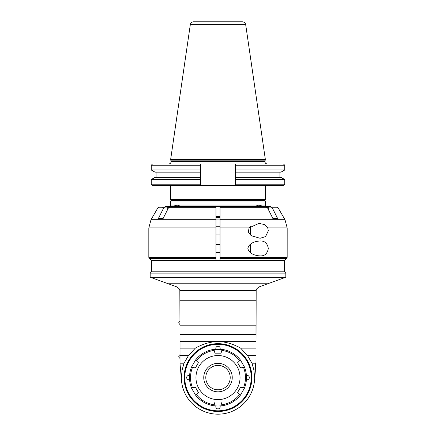 <?xml version="1.0" encoding="UTF-8"?>
<svg xmlns="http://www.w3.org/2000/svg" width="436" height="436" viewBox="0 0 436 436"><rect width="100%" height="100%" fill="white"/><g stroke="black" fill="none" stroke-linecap="round" stroke-linejoin="round"><path stroke-width="0.65" d="M180.063 364.131L181.518 380.77L181.283 378.094L182.117 369.957L184.03 363.199L188.439 355.607L195.344 348.151C203.263 343.759 210.817 341.584 218 341.639C225.183 341.584 232.737 343.759 240.656 348.151L247.561 355.607L251.97 363.199L255.425 363.199L255.981 362.643L256.172 290.414L179.828 290.414L180.019 341.639L255.981 341.639M180.019 325.196L255.981 325.196L255.981 334.592L180.019 334.592M179.828 290.414C179.905 289.341 178.776 288.12 176.449 286.757L150.18 277.198L150.18 273.138L285.82 273.138L285.82 277.198L259.551 286.757C257.224 288.12 256.096 289.341 256.172 290.414M255.981 348.151L240.656 348.151M255.981 355.607L247.561 355.607M255.425 363.199L255.3 371.423L254.482 380.77A36.624 36.624 0 0 1 181.518 380.77M181.283 378.094L180.019 363.673L180.019 341.639M151.537 271.781L151.537 260.93L284.463 260.93L284.463 271.781L151.537 271.781L150.18 273.138M168.432 207.912L167.756 207.089A1.368 1.183 90 0 0 167.642 207.084L164.786 207.084L163.767 207.759L158.323 218.61L163.069 218.61L168.514 207.759L215.967 207.759L215.967 207.084L215.967 260.657L284.457 260.657L286.763 258.341L287.166 257.382L286.763 258.341L220.033 258.341L220.033 260.657L220.033 258.341M215.967 219.875L220.033 219.875M215.967 217.526L220.033 217.526M195.344 348.151L180.019 348.151M251.97 363.199L253.883 369.957L254.717 378.094M184.09 377.576A33.91 33.91 0 0 1 234.955 348.211A33.91 33.91 0 0 1 234.955 406.946A33.91 33.91 0 0 1 184.09 377.576M255.3 369.957L253.883 369.957M255.191 372.66L254.482 380.77M184.03 363.199L180.019 363.199M182.117 369.957L180.569 369.957M188.439 355.607L180.019 355.607M184.428 377.576A33.572 33.572 0 0 1 218 344.009A33.572 33.572 0 0 1 251.572 377.576A33.572 33.572 0 0 1 218 411.148A33.572 33.572 0 0 1 184.428 377.576M218 344.347A33.229 33.229 0 0 0 189.219 394.193A33.229 33.229 0 0 0 246.781 394.193A33.229 33.229 0 0 0 218 344.347M220.038 405.987A2.169 2.169 0 0 1 218 408.908A2.169 2.169 0 0 1 215.962 405.987M246.411 375.543A2.169 2.169 0 0 1 249.299 377.958A2.169 2.169 0 0 1 246.411 379.614M189.589 379.614A2.169 2.169 0 0 1 186.701 377.958A2.169 2.169 0 0 1 189.589 375.543M215.962 349.171A2.169 2.169 0 0 1 218 346.244A2.169 2.169 0 0 1 220.038 349.171M221.052 401.992L214.948 401.992L221.052 401.992L222.066 405.769A28.482 28.482 0 0 0 240.383 395.196L244.449 388.154A28.482 28.482 0 0 0 244.449 367.003L240.383 359.962A28.482 28.482 0 0 0 222.066 349.383L213.934 349.383L214.948 353.165L221.052 353.165L222.066 349.383L221.052 353.165M244.449 367.003L240.672 368.011L237.62 362.725L240.672 368.011L244.449 367.003A28.482 28.482 0 0 1 244.449 388.154L240.672 387.141L237.62 392.427L240.383 395.196A28.482 28.482 0 0 1 222.066 405.769L218 406.063L213.934 405.769L214.948 401.992M195.328 387.141L191.551 388.154A28.482 28.482 0 0 1 191.551 367.003L195.328 368.011L198.38 362.725L195.617 359.962L191.551 367.003A28.482 28.482 0 0 0 191.551 388.154L195.617 395.196A28.482 28.482 0 0 0 213.934 405.769A28.482 28.482 0 0 1 195.617 395.196L198.38 392.427L195.328 387.141L198.38 392.427M195.328 368.011L198.38 362.725M213.934 349.383A28.482 28.482 0 0 0 195.617 359.962A28.482 28.482 0 0 1 213.934 349.383M222.066 349.383A28.482 28.482 0 0 1 240.383 359.962L237.62 362.725M240.672 387.141L237.62 392.427L239.658 394.471A27.468 27.468 0 0 1 221.799 404.782M218 355.536A22.04 22.04 0 0 0 198.914 388.596A22.04 22.04 0 0 0 237.086 388.596A22.04 22.04 0 0 0 218 355.536M218 391.822A14.241 14.241 0 0 1 205.667 370.458A14.241 14.241 0 0 1 230.333 370.458A14.241 14.241 0 0 1 218 391.822M218 389.784A12.208 12.208 0 0 1 205.792 377.576A12.208 12.208 0 0 1 218 365.368A12.208 12.208 0 0 1 230.208 377.576A12.208 12.208 0 0 1 218 389.784M179.845 354.86A1.897 1.897 0 0 0 179.845 358.25L180.019 354.86M179.845 320.951A1.897 1.897 0 0 0 179.845 324.34L180.019 320.951M270.898 207.084L271.214 207.084L270.898 207.084L270.898 206.402L265.998 206.402L265.998 207.084M268.244 209.269L268.244 207.089A1.368 1.183 -90 0 1 268.358 207.084L271.214 207.084L272.233 207.759L277.678 218.61L272.931 218.61L267.486 207.759L266.467 207.084L220.033 207.084L220.033 207.759L220.033 207.084M164.786 207.084L162.388 207.084L165.102 207.084L165.102 206.402L173.659 206.402L177.005 205.045L179.376 205.814L178.406 206.402M215.967 258.341L215.967 260.657L151.537 260.657L149.221 258.341L215.967 258.341M268.244 207.089L267.568 207.912M267.486 207.759L220.033 207.759L220.033 257.382L287.166 257.382L287.177 227.886L267.742 227.886L268.314 230.818L265.546 236.623L260.041 238.279L251.528 235.778L248.215 232.383L249.092 227.886L258.973 223.357L264.347 224.551L267.742 227.886M260.041 255.91C255.916 255.719 248.994 254.03 247.871 248.449C249.212 242.645 255.954 241.25 260.041 240.988C264.63 240.737 267.388 243.223 268.314 248.449C267.388 253.676 264.63 256.161 260.041 255.91M168.514 207.759L169.533 207.084L215.967 207.084M220.033 244.383L215.967 244.383M220.033 226.747L215.967 226.747M250.28 234.895L250.28 226.66M250.553 235.108L250.553 226.426M250.28 252.526L250.28 244.378M250.553 252.738L250.553 244.165M220.033 216.578L215.967 216.578M257.594 206.402L256.624 205.814L258.995 205.045L262.341 206.402L265.998 206.402M261.371 205.814L261.371 207.084M170.661 200.98L265.339 200.98L265.339 205.045L170.661 205.045L170.661 200.98L171.343 200.298M261.251 207.084L261.251 206.402L174.749 206.402L174.749 207.084M174.629 207.084L174.629 205.814M170.002 207.084L170.002 206.402M264.696 200.298L171.304 200.298L170.629 199.623L265.371 199.623L264.696 200.298M170.629 199.623L170.629 185.447L200.429 185.447L200.429 165.255L151.248 165.255L152.589 163.914L283.411 163.914L284.752 165.255L235.571 165.255L235.571 163.914L235.571 179.55L284.752 179.55L284.752 184.21L283.514 185.447L235.571 185.447L265.371 185.447L265.371 199.623M284.752 184.21L235.571 184.21L235.571 179.55L235.571 185.447L152.486 185.447L151.248 184.21L200.429 184.21L200.429 179.55L151.248 179.55L151.248 184.21M235.571 163.914L267.137 163.914L235.571 163.914L235.571 169.986L284.752 169.986L280.969 172.166L235.571 172.166M235.571 184.21L235.571 185.447M264.963 161.413L171.037 161.413L170.961 160.851L265.039 160.851A2.169 2.169 0 0 0 264.963 161.413L264.963 161.745L171.037 161.745A2.169 2.169 0 0 1 168.863 163.914L200.429 163.914L200.429 165.255L200.429 163.914M265.039 160.851L265.371 159.609L170.629 159.609L170.961 160.851M245.697 24.699L190.303 24.699A3.39 3.39 0 0 1 193.66 21.8L242.34 21.8C244.176 21.942 245.294 22.906 245.697 24.699L265.371 159.609M237.119 21.8L198.881 21.8M200.429 185.447L200.429 184.21M151.248 179.55L155.031 177.37L200.429 177.37M200.429 172.166L155.031 172.166L151.248 169.986L200.429 169.986M235.571 177.37L280.969 177.37L284.752 179.55M180.019 300.251L255.981 300.251M168.269 283.782L267.731 283.782M284.621 277.634L151.379 277.634M214.201 404.782A27.468 27.468 0 0 1 196.342 394.471M192.543 387.887A27.468 27.468 0 0 1 192.543 367.265M196.342 360.686A27.468 27.468 0 0 1 214.201 350.375M221.799 350.375A27.468 27.468 0 0 1 239.658 360.686M243.457 367.265A27.468 27.468 0 0 1 243.457 387.887M272.233 207.759L278.07 207.759L284.997 219.749L220.033 219.749M220.033 227.886L249.092 227.886M215.967 257.382L148.823 257.382L148.823 227.886L215.967 227.886M215.967 219.749L151.003 219.749L148.823 227.886M151.003 219.749L157.93 207.759L163.767 207.759M167.756 207.089L167.756 209.269M284.463 271.781L285.82 273.138M279.035 260.93L279.035 260.657M156.965 260.93L156.965 260.657M284.997 219.749L287.177 227.886M157.93 207.759L159.102 207.084M148.823 257.382L149.221 258.341M215.967 252.52L220.033 252.52M215.967 234.89L220.033 234.89M278.07 207.759L276.898 207.084M265.339 205.045C264.995 205.383 265.448 205.836 266.696 206.402M284.752 165.255L284.752 169.986M264.963 161.745C265.093 163.064 265.818 163.783 267.137 163.914M171.037 161.413L171.037 161.745M190.303 24.699L170.629 159.609M156.088 172.166L156.088 177.37M151.248 165.255L151.248 169.986M279.912 172.166L279.912 177.37M264.657 200.298L265.339 200.98M170.661 205.045C171.005 205.383 170.552 205.836 169.304 206.402"/></g></svg>
